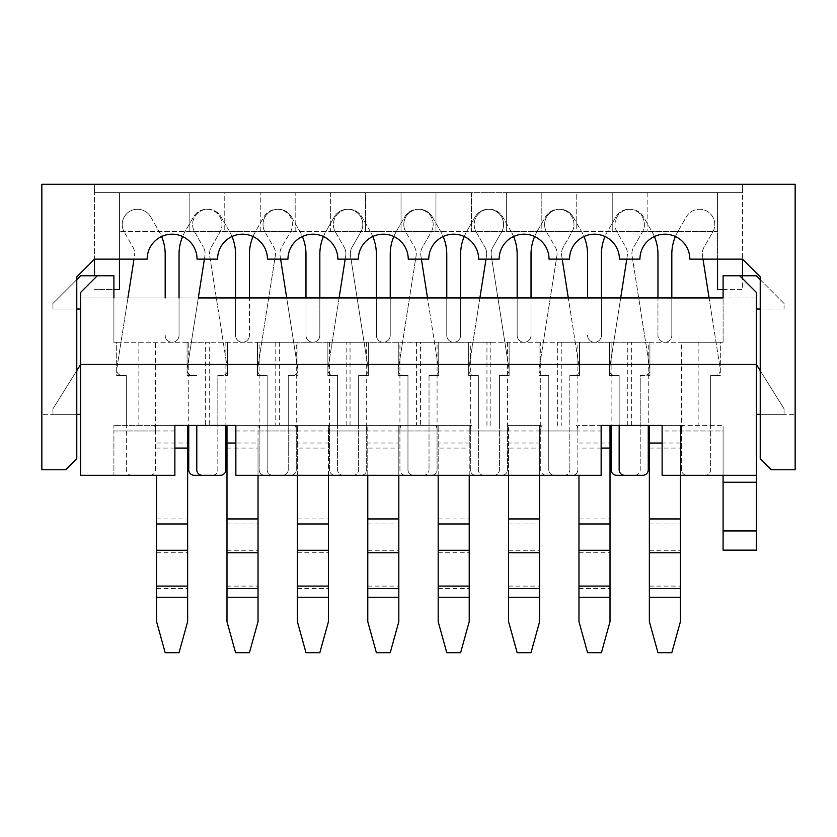 <?xml version="1.0" encoding="UTF-8"?>
<svg xmlns="http://www.w3.org/2000/svg" width="837" height="837" viewBox="0 0 837 837"><rect width="100%" height="100%" fill="white"/><g stroke="black" fill="none" stroke-linecap="round" stroke-linejoin="round"><path stroke-width="0.63" stroke-dasharray="4.18 3.14" d="M471.744 425.426L225.875 425.426L471.744 425.426C470.886 425.761 470.415 427.613 470.331 430.971L470.331 342.281L577.865 342.281L470.331 342.281M631.632 425.426L631.632 342.281L648.256 342.281L648.256 425.426L619.16 425.426L662.119 425.426L601.144 425.426L601.144 475.311L235.856 475.311L601.144 475.311L235.856 475.311L235.856 425.426L235.856 475.311L235.856 425.426L113.905 425.426L217.84 425.426L155.483 425.426L155.483 469.777A5.545 5.545 0 0 1 149.938 475.311L131.922 475.311A5.545 5.545 0 0 1 126.377 469.777L126.377 375.541L116.678 375.541L116.678 342.281L138.858 342.281L138.858 425.426M723.095 482.248L756.345 482.248L756.345 550.15L723.095 550.15L723.095 475.311L756.345 475.311L662.119 475.311L723.095 475.311L662.119 475.311L662.119 425.426L723.095 425.426L648.256 425.426L681.517 425.426L681.517 469.777A5.545 5.545 0 0 0 687.062 475.311L705.078 475.311A5.545 5.545 0 0 0 710.623 469.777L710.623 375.541L720.322 375.541L720.322 342.281L723.095 342.281L611.125 342.281L723.095 342.281L681.517 342.281L698.142 342.281L698.142 425.426M138.858 342.281L187.08 342.281L187.08 375.541L196.779 375.541L187.08 375.541L187.08 342.281L209.25 342.281L209.25 425.426L196.779 425.426L259.135 425.426L259.135 469.777A5.545 5.545 0 0 0 264.68 475.311L282.697 475.311A5.545 5.545 0 0 0 288.242 469.777L288.242 375.541L297.941 375.541L297.941 342.281L366.669 342.281L259.135 342.281L297.941 342.281L297.941 375.541L288.242 375.541L288.242 425.426L288.242 375.541L292.395 375.541A5.545 5.545 0 0 0 297.867 369.138L286.704 297.941L249.436 297.941L249.436 335.355L249.436 254.26A45.732 45.732 0 0 1 255.567 231.399L263.948 216.867A15.244 15.244 0 0 1 284.779 211.29A15.244 15.244 0 0 1 290.355 232.111L281.671 247.156A13.047 13.047 0 0 0 280.081 255.693L297.867 369.138A5.545 5.545 0 0 1 292.395 375.541L288.242 375.541L288.242 469.777A5.545 5.545 0 0 1 282.697 475.311L264.68 475.311A5.545 5.545 0 0 1 259.135 469.777L259.135 425.426L235.856 425.426M209.25 425.426L225.875 425.426L225.875 469.777A5.545 5.545 0 0 1 220.34 475.311L202.324 475.311A5.545 5.545 0 0 1 196.779 469.777L196.779 425.426M561.229 342.281L561.229 425.426M539.059 375.541L539.059 342.281L539.059 375.541L548.758 375.541L539.059 375.541M548.758 375.541L548.758 425.426L548.758 375.541L544.605 375.541A5.545 5.545 0 0 1 539.133 369.138L556.919 255.693L539.133 369.138A5.545 5.545 0 0 0 544.605 375.541L548.758 375.541L548.758 469.777L548.758 375.541M627.75 425.426L627.75 342.281M601.416 297.941L601.416 335.355A6.926 6.926 0 0 1 594.49 342.281A6.926 6.926 0 0 1 587.564 335.355A6.926 6.926 0 0 0 594.49 342.281A6.926 6.926 0 0 0 601.416 335.355L601.416 254.26A45.732 45.732 0 0 1 607.547 231.399L615.938 216.867A15.244 15.244 0 0 1 636.758 211.29A15.244 15.244 0 0 1 642.335 232.111L633.651 247.156A13.047 13.047 0 0 0 632.061 255.693L649.857 369.138A5.545 5.545 0 0 1 644.375 375.541L640.221 375.541L640.221 425.426L640.221 375.541L649.92 375.541L640.221 375.541L640.221 469.777A5.545 5.545 0 0 1 634.676 475.311L616.66 475.311A5.545 5.545 0 0 1 611.125 469.777L611.125 342.281M649.92 375.541L649.92 342.281L649.92 375.541M631.632 342.281L557.358 342.281L557.358 425.426M648.256 342.281L557.358 342.281M649.366 425.426L649.366 621.65L657.955 652.693L671.818 652.693L680.408 621.65L680.408 425.426L681.517 425.426L681.517 469.777A5.545 5.545 0 0 0 687.062 475.311L705.078 475.311A5.545 5.545 0 0 0 710.623 469.777L710.623 375.541L720.322 375.541L720.322 342.281L698.142 342.281M654.377 236.515A45.732 45.732 0 0 0 651.835 231.399L643.444 216.867A15.244 15.244 0 0 0 622.623 211.29A15.244 15.244 0 0 0 617.047 232.111L625.72 247.156A13.047 13.047 0 0 1 627.311 255.693L609.524 369.138A5.545 5.545 0 0 0 614.996 375.541L619.16 375.541L619.16 425.426L619.16 375.541L609.462 375.541L619.16 375.541L619.16 425.426M609.462 375.541L609.462 342.281L609.462 375.541M710.623 375.541L710.623 425.426L710.623 375.541L714.777 375.541A5.545 5.545 0 0 0 720.249 369.138L709.085 297.941L671.818 297.941L671.818 335.355L671.818 254.26A45.732 45.732 0 0 1 677.949 231.399L686.33 216.867A15.244 15.244 0 0 1 707.15 211.29A15.244 15.244 0 0 1 712.737 232.111L704.053 247.156A13.047 13.047 0 0 0 702.463 255.693L720.249 369.138A5.545 5.545 0 0 1 714.777 375.541L710.623 375.541M420.436 342.281L329.537 342.281L437.071 342.281L420.436 342.281L420.436 425.426M398.266 375.541L398.266 342.281L398.266 375.541L407.964 375.541L398.266 375.541M407.964 375.541L407.964 425.426L407.964 375.541L403.811 375.541A5.545 5.545 0 0 1 398.339 369.138L416.125 255.693L398.339 369.138A5.545 5.545 0 0 0 403.811 375.541L407.964 375.541L407.964 469.777L407.964 375.541M486.956 425.426L486.956 342.281M499.427 375.541L499.427 425.426L499.427 375.541L509.126 375.541L499.427 375.541L499.427 469.777A5.545 5.545 0 0 1 493.882 475.311L475.866 475.311A5.545 5.545 0 0 1 470.331 469.777L470.331 425.426L469.222 425.426L470.331 425.426L470.331 469.777A5.545 5.545 0 0 0 475.866 475.311L493.882 475.311A5.545 5.545 0 0 0 499.427 469.777L499.427 375.541L503.581 375.541L499.427 375.541M509.126 375.541L509.126 342.281L509.126 375.541M329.537 342.281L329.537 430.971C329.621 427.613 330.092 425.761 330.95 425.426M435.658 425.426C436.516 425.761 436.987 427.613 437.071 430.971L437.071 342.281M490.838 425.426L490.838 342.281L399.929 342.281L416.564 342.281L416.564 425.426M490.838 342.281L416.564 342.281M478.366 375.541L478.366 425.426L478.366 375.541L468.668 375.541L478.366 375.541L478.366 469.777A5.545 5.545 0 0 0 483.912 475.311L501.928 475.311A5.545 5.545 0 0 0 507.463 469.777L507.463 425.426L508.572 425.426L507.463 425.426L507.463 469.777A5.545 5.545 0 0 1 501.928 475.311L483.912 475.311A5.545 5.545 0 0 1 478.366 469.777L478.366 375.541L474.213 375.541L478.366 375.541M468.668 375.541L468.668 342.281L468.668 375.541M579.528 375.541L579.528 342.281L579.528 375.541L569.83 375.541L579.528 375.541M569.83 375.541L569.83 425.426L569.83 375.541L573.983 375.541A5.545 5.545 0 0 0 579.455 369.138L568.292 297.941L531.024 297.941L531.024 335.355L531.024 254.26A45.732 45.732 0 0 1 537.155 231.399L545.536 216.867A15.244 15.244 0 0 1 566.356 211.29A15.244 15.244 0 0 1 571.943 232.111L563.259 247.156A13.047 13.047 0 0 0 561.669 255.693L579.455 369.138A5.545 5.545 0 0 1 573.983 375.541L569.83 375.541L569.83 469.777L569.83 375.541M401.341 425.426C400.484 425.761 400.013 427.613 399.929 430.971L399.929 342.281M507.463 342.281L507.463 430.971C507.379 427.613 506.908 425.761 506.05 425.426M294.865 425.426C295.723 425.761 296.193 427.613 296.277 430.971L296.277 342.281L205.368 342.281L205.368 425.426M296.277 342.281L205.368 342.281M279.642 342.281L279.642 425.426M257.472 375.541L257.472 342.281L257.472 375.541L267.17 375.541L257.472 375.541M267.17 375.541L267.17 425.426L267.17 375.541L263.017 375.541A5.545 5.545 0 0 1 257.545 369.138L275.331 255.693L257.545 369.138A5.545 5.545 0 0 0 263.017 375.541L267.17 375.541L267.17 469.777L267.17 375.541M346.162 425.426L346.162 342.281M358.634 375.541L358.634 425.426L358.634 375.541L368.332 375.541L358.634 375.541L358.634 469.777A5.545 5.545 0 0 1 353.088 475.311L335.072 475.311A5.545 5.545 0 0 1 329.537 469.777L329.537 425.426L328.428 425.426L329.537 425.426L329.537 469.777A5.545 5.545 0 0 0 335.072 475.311L353.088 475.311A5.545 5.545 0 0 0 358.634 469.777L358.634 375.541L362.787 375.541L358.634 375.541M368.332 375.541L368.332 342.281L368.332 375.541M350.044 425.426L350.044 342.281M337.573 375.541L337.573 425.426L337.573 375.541L327.874 375.541L337.573 375.541L337.573 469.777A5.545 5.545 0 0 0 343.118 475.311L361.134 475.311A5.545 5.545 0 0 0 366.669 469.777L366.669 425.426L367.778 425.426L366.669 425.426L366.669 469.777A5.545 5.545 0 0 1 361.134 475.311L343.118 475.311A5.545 5.545 0 0 1 337.573 469.777L337.573 375.541L333.419 375.541L337.573 375.541M327.874 375.541L327.874 342.281L327.874 375.541M438.734 375.541L438.734 342.281L438.734 375.541L429.036 375.541L438.734 375.541M429.036 375.541L429.036 425.426L429.036 375.541L433.189 375.541A5.545 5.545 0 0 0 438.661 369.138L427.498 297.941L390.23 297.941L390.23 335.355L390.23 254.26A45.732 45.732 0 0 1 396.361 231.399L404.742 216.867A15.244 15.244 0 0 1 425.562 211.29A15.244 15.244 0 0 1 431.149 232.111L422.465 247.156A13.047 13.047 0 0 0 420.875 255.693L438.661 369.138A5.545 5.545 0 0 1 433.189 375.541L429.036 375.541L429.036 469.777L429.036 375.541M260.548 425.426C259.69 425.761 259.219 427.613 259.135 430.971L259.135 342.281M366.669 342.281L366.669 430.971C366.585 427.613 366.114 425.761 365.256 425.426M209.25 342.281L113.905 342.281L116.678 342.281L116.678 375.541L126.377 375.541L126.377 425.426L126.377 375.541L122.223 375.541A5.545 5.545 0 0 1 116.751 369.138L134.004 259.135M179.045 297.941L179.045 335.355A6.926 6.926 0 0 1 172.108 342.281A6.926 6.926 0 0 1 165.182 335.355A6.926 6.926 0 0 0 172.108 342.281A6.926 6.926 0 0 0 179.045 335.355L179.045 254.26A45.732 45.732 0 0 1 185.165 231.399L193.556 216.867A15.244 15.244 0 0 1 214.377 211.29A15.244 15.244 0 0 1 219.953 232.111L211.28 247.156A13.047 13.047 0 0 0 209.689 255.693L227.476 369.138A5.545 5.545 0 0 1 222.004 375.541L217.84 375.541L217.84 425.426L217.84 375.541L227.538 375.541L217.84 375.541L217.84 469.777A5.545 5.545 0 0 1 212.295 475.311L194.289 475.311A5.545 5.545 0 0 1 188.743 469.777L188.743 342.281M227.538 375.541L227.538 342.281L227.538 375.541M275.771 342.281L275.771 425.426M174.881 425.426L174.881 475.311L174.881 425.426L174.881 475.311L80.655 475.311L80.655 292.395L97.28 275.771L113.905 275.771L113.905 297.941L80.655 297.941L80.655 309.02L80.655 292.395L80.655 309.02L80.655 297.941L723.095 297.941L723.095 342.281L723.095 275.771L723.095 297.941L723.095 275.771L756.345 275.771L723.095 275.771L739.72 275.771L756.345 292.395L756.345 309.02L756.345 292.395L739.72 275.771L756.345 275.771L784.06 303.486L784.06 309.02L756.345 309.02L756.345 297.941L723.095 297.941L756.345 297.941L756.345 309.02L784.06 309.02L784.06 303.486L756.345 275.771L784.06 303.486L784.06 309.02L756.345 309.02M626.777 259.135L627.311 255.693A13.047 13.047 0 0 0 625.72 247.156L617.047 232.111A15.244 15.244 0 0 1 622.623 211.29A15.244 15.244 0 0 1 643.444 216.867L651.835 231.399A45.732 45.732 0 0 1 657.955 254.26L657.955 335.355A6.926 6.926 0 0 0 664.892 342.281A6.926 6.926 0 0 0 671.818 335.355A6.926 6.926 0 0 1 664.892 342.281A6.926 6.926 0 0 1 657.955 335.355L657.955 297.941L620.688 297.941L609.524 369.138A5.545 5.545 0 0 0 614.996 375.541L619.16 375.541L619.16 469.777A5.545 5.545 0 0 0 624.705 475.311L642.711 475.311A5.545 5.545 0 0 0 648.256 469.777L648.256 425.426M513.583 236.515A45.732 45.732 0 0 0 511.041 231.399A45.732 45.732 0 0 1 517.161 254.26L517.161 335.355A6.926 6.926 0 0 0 524.098 342.281A6.926 6.926 0 0 0 531.024 335.355A6.926 6.926 0 0 1 524.098 342.281A6.926 6.926 0 0 1 517.161 335.355L517.161 297.941L479.894 297.941L468.73 369.138A5.545 5.545 0 0 0 474.213 375.541A5.545 5.545 0 0 1 468.73 369.138L486.517 255.693A13.047 13.047 0 0 0 484.926 247.156A13.047 13.047 0 0 1 486.517 255.693L485.983 259.135M372.789 236.515A45.732 45.732 0 0 0 370.247 231.399A45.732 45.732 0 0 1 376.378 254.26L376.378 335.355A6.926 6.926 0 0 0 383.304 342.281A6.926 6.926 0 0 0 390.23 335.355A6.926 6.926 0 0 1 383.304 342.281A6.926 6.926 0 0 1 376.378 335.355L376.378 297.941L339.1 297.941L327.937 369.138A5.545 5.545 0 0 0 333.419 375.541A5.545 5.545 0 0 1 327.937 369.138L345.733 255.693A13.047 13.047 0 0 0 344.143 247.156A13.047 13.047 0 0 1 345.733 255.693L345.189 259.135M231.995 236.515A45.732 45.732 0 0 0 229.453 231.399A45.732 45.732 0 0 1 235.584 254.26L235.584 335.355A6.926 6.926 0 0 0 242.51 342.281A6.926 6.926 0 0 0 249.436 335.355A6.926 6.926 0 0 1 242.51 342.281A6.926 6.926 0 0 1 235.584 335.355L235.584 297.941L198.306 297.941L187.143 369.138A5.545 5.545 0 0 0 192.625 375.541L196.779 375.541L192.625 375.541A5.545 5.545 0 0 1 187.143 369.138L204.939 255.693A13.047 13.047 0 0 0 203.349 247.156A13.047 13.047 0 0 1 204.939 255.693L204.395 259.135M97.28 275.771L80.655 292.395L97.28 275.771L80.655 275.771L113.905 275.771L113.905 297.941L723.095 297.941L113.905 297.941L113.905 342.281L113.905 297.941L723.095 297.941M174.881 430.971L113.905 430.971L113.905 475.311L113.905 425.426L113.905 430.971L155.483 430.971L155.483 342.281M723.095 475.311L723.095 430.971L723.095 475.311L756.345 475.311L756.345 364.451L80.655 364.451L52.94 408.801L52.94 414.346L80.655 414.346L80.655 364.451L80.655 414.346M576.452 425.426C577.31 425.761 577.781 427.613 577.865 430.971L577.865 342.281M601.144 430.971L601.144 475.311L601.144 430.971L540.723 430.971L540.723 342.281M154.071 425.426C154.929 425.761 155.4 427.613 155.483 430.971M225.875 342.281L225.875 425.426M682.929 425.426C682.071 425.761 681.6 427.613 681.517 430.971L681.517 342.281M662.119 430.971L662.119 475.311L662.119 425.426L662.119 430.971L723.095 430.971L723.095 425.426L723.095 430.971L681.517 430.971M542.135 425.426C541.277 425.761 540.807 427.613 540.723 430.971M76.774 414.346L41.85 414.346L76.774 414.346L76.774 370.665L52.94 408.801L52.94 414.346L76.774 414.346L76.774 276.88L94.508 259.135L147.166 259.135L94.508 259.135L94.508 192.625L189.853 192.625L189.853 231.42L295.168 231.42L295.168 192.625L330.646 192.625L330.646 231.42L435.962 231.42L435.962 192.625L471.44 192.625L471.44 231.42L576.756 231.42L576.756 192.625L612.234 192.625L612.234 231.42L717.55 231.42L717.55 259.135L742.492 259.135L760.226 276.88L760.226 458.686L771.316 469.777L795.15 469.777L795.15 184.307L41.85 184.307L795.15 184.307L41.85 184.307L41.85 469.777L65.684 469.777L76.774 458.686L76.774 276.88L94.508 259.135L94.508 275.771M739.72 275.771L756.345 292.395L756.345 364.451L784.06 408.801L784.06 414.346L756.345 414.346L756.345 364.451L756.345 414.346M760.226 414.346L795.15 414.346L760.226 414.346L760.226 370.665L784.06 408.801L784.06 414.346L760.226 414.346L760.226 276.88L742.492 259.135L742.492 184.307L94.508 184.307L742.492 184.307L742.492 192.625L94.508 192.625L119.45 192.625L119.45 259.135L147.166 259.135A24.943 24.943 0 0 1 172.108 234.193A24.943 24.943 0 0 1 197.051 259.135A24.943 24.943 0 0 0 172.108 234.193A24.943 24.943 0 0 0 147.166 259.135A24.943 24.943 0 0 1 172.108 234.193A24.943 24.943 0 0 1 197.051 259.135L217.568 259.135A24.943 24.943 0 0 1 242.51 234.193A24.943 24.943 0 0 1 267.453 259.135A24.943 24.943 0 0 0 242.51 234.193A24.943 24.943 0 0 0 217.568 259.135A24.943 24.943 0 0 1 242.51 234.193A24.943 24.943 0 0 1 267.453 259.135L287.959 259.135A24.943 24.943 0 0 1 312.902 234.193A24.943 24.943 0 0 1 337.845 259.135A24.943 24.943 0 0 0 312.902 234.193A24.943 24.943 0 0 0 287.959 259.135A24.943 24.943 0 0 1 312.902 234.193A24.943 24.943 0 0 1 337.845 259.135L358.362 259.135A24.943 24.943 0 0 1 383.304 234.193A24.943 24.943 0 0 1 408.247 259.135A24.943 24.943 0 0 0 383.304 234.193A24.943 24.943 0 0 0 358.362 259.135A24.943 24.943 0 0 1 383.304 234.193A24.943 24.943 0 0 1 408.247 259.135L428.753 259.135A24.943 24.943 0 0 1 453.696 234.193A24.943 24.943 0 0 1 478.638 259.135A24.943 24.943 0 0 0 453.696 234.193A24.943 24.943 0 0 0 428.753 259.135A24.943 24.943 0 0 1 453.696 234.193A24.943 24.943 0 0 1 478.638 259.135L499.155 259.135A24.943 24.943 0 0 1 524.098 234.193A24.943 24.943 0 0 1 549.041 259.135A24.943 24.943 0 0 0 524.098 234.193A24.943 24.943 0 0 0 499.155 259.135A24.943 24.943 0 0 1 524.098 234.193A24.943 24.943 0 0 1 549.041 259.135L569.547 259.135A24.943 24.943 0 0 1 594.49 234.193A24.943 24.943 0 0 1 619.432 259.135A24.943 24.943 0 0 0 594.49 234.193A24.943 24.943 0 0 0 569.547 259.135A24.943 24.943 0 0 1 594.49 234.193A24.943 24.943 0 0 1 619.432 259.135L639.949 259.135A24.943 24.943 0 0 1 664.892 234.193A24.943 24.943 0 0 1 689.834 259.135L742.492 259.135L689.834 259.135L717.55 259.135L717.55 289.623L742.492 289.623L742.492 192.625L94.508 192.625L94.508 259.135L119.45 259.135L119.45 289.623L94.508 289.623L113.905 289.623M756.345 482.248L756.345 475.311M113.905 297.941L113.905 342.281L113.905 275.771L80.655 275.771L52.94 303.486L52.94 309.02L80.655 309.02L52.94 309.02L52.94 303.486L80.655 275.771L52.94 303.486L52.94 309.02L80.655 309.02M76.774 309.02L52.94 309.02L52.94 303.486L76.774 279.642L76.774 309.02M760.226 309.02L784.06 309.02L784.06 303.486L760.226 279.642L760.226 309.02M756.345 530.94L723.095 530.94M689.834 259.135A24.943 24.943 0 0 0 664.892 234.193A24.943 24.943 0 0 0 639.949 259.135A24.943 24.943 0 0 1 664.892 234.193A24.943 24.943 0 0 1 689.834 259.135M94.508 184.307L94.508 192.625L94.508 184.307M717.55 259.135L717.55 192.625L717.55 231.42L541.832 231.42L541.832 192.625L541.832 231.42L401.038 231.42L401.038 192.625L401.038 231.42L260.244 231.42L260.244 192.625L260.244 231.42L119.45 231.42L189.853 231.42L189.853 192.625L295.168 192.625L295.168 231.42L330.646 231.42L330.646 192.625L435.962 192.625L435.962 231.42L471.44 231.42L471.44 192.625L576.756 192.625L576.756 231.42L612.234 231.42L612.234 192.625L742.492 192.625L647.147 192.625L647.147 231.42L647.147 192.625L506.354 192.625L506.354 231.42L506.354 192.625L365.56 192.625L365.56 231.42L365.56 192.625L224.766 192.625L224.766 231.42L224.766 192.625L119.45 192.625L119.45 259.135M795.15 414.346L795.15 184.307L795.15 414.346M742.492 275.771L742.492 289.623L723.095 289.623M367.778 448.067L367.778 621.65L376.378 652.693L390.23 652.693L398.82 621.65L398.82 425.426L399.929 425.426L399.929 469.777A5.545 5.545 0 0 0 405.474 475.311L423.491 475.311A5.545 5.545 0 0 0 429.036 469.777A5.545 5.545 0 0 1 423.491 475.311L405.474 475.311A5.545 5.545 0 0 1 399.929 469.777L399.929 425.426L367.778 425.426L398.82 425.426L398.82 443.035L367.778 443.035L367.778 425.426L367.778 448.067L398.82 448.067M398.82 475.311L398.82 443.035M421.419 259.135L420.875 255.693A13.047 13.047 0 0 1 422.465 247.156L431.149 232.111A15.244 15.244 0 0 0 425.562 211.29A15.244 15.244 0 0 0 404.742 216.867L396.361 231.399A45.732 45.732 0 0 0 393.819 236.515M370.247 231.399L361.856 216.867A15.244 15.244 0 0 0 341.036 211.29A15.244 15.244 0 0 0 335.459 232.111L344.143 247.156L335.459 232.111A15.244 15.244 0 0 1 341.036 211.29A15.244 15.244 0 0 1 361.856 216.867L370.247 231.399M367.778 475.311L367.778 443.035M297.386 443.035L297.386 621.65L305.976 652.693L319.839 652.693L328.428 621.65L328.428 425.426L296.277 425.426L296.277 469.777A5.545 5.545 0 0 1 290.732 475.311L272.716 475.311A5.545 5.545 0 0 1 267.17 469.777A5.545 5.545 0 0 0 272.716 475.311L290.732 475.311A5.545 5.545 0 0 0 296.277 469.777L296.277 425.426L328.428 425.426L328.428 448.067L297.386 448.067L297.386 425.426L297.386 443.035L328.428 443.035M297.386 475.311L297.386 448.067M273.741 247.156A13.047 13.047 0 0 1 275.331 255.693A13.047 13.047 0 0 0 273.741 247.156L265.057 232.111L273.741 247.156M291.464 216.867A15.244 15.244 0 0 0 270.644 211.29A15.244 15.244 0 0 0 265.057 232.111A15.244 15.244 0 0 1 270.644 211.29A15.244 15.244 0 0 1 291.464 216.867L299.845 231.399L291.464 216.867M323.417 236.515A45.732 45.732 0 0 1 325.959 231.399A45.732 45.732 0 0 0 319.839 254.26L319.839 335.355A6.926 6.926 0 0 1 312.902 342.281A6.926 6.926 0 0 1 305.976 335.355L305.976 254.26A45.732 45.732 0 0 0 299.845 231.399A45.732 45.732 0 0 1 302.387 236.515M325.959 231.399L334.35 216.867A15.244 15.244 0 0 1 355.17 211.29A15.244 15.244 0 0 1 360.747 232.111L352.074 247.156A13.047 13.047 0 0 0 350.483 255.693L368.27 369.138L350.483 255.693A13.047 13.047 0 0 1 352.074 247.156L360.747 232.111A15.244 15.244 0 0 0 355.17 211.29A15.244 15.244 0 0 0 334.35 216.867L325.959 231.399M368.27 369.138A5.545 5.545 0 0 1 362.787 375.541A5.545 5.545 0 0 0 368.27 369.138M305.976 297.941L305.976 335.355A6.926 6.926 0 0 0 312.902 342.281A6.926 6.926 0 0 0 319.839 335.355L319.839 297.941M328.428 475.311L328.428 448.067M226.984 425.426L226.984 621.65L235.584 652.693L249.436 652.693L258.026 621.65L258.026 425.426L258.026 443.035L235.856 443.035M258.026 475.311L258.026 443.035M280.625 259.135L280.081 255.693A13.047 13.047 0 0 1 281.671 247.156L290.355 232.111A15.244 15.244 0 0 0 284.779 211.29A15.244 15.244 0 0 0 263.948 216.867L255.567 231.399A45.732 45.732 0 0 0 253.025 236.515M229.453 231.399L221.062 216.867A15.244 15.244 0 0 0 200.242 211.29A15.244 15.244 0 0 0 194.665 232.111L203.349 247.156L194.665 232.111A15.244 15.244 0 0 1 200.242 211.29A15.244 15.244 0 0 1 221.062 216.867L229.453 231.399M156.592 475.311L156.592 621.65L165.182 652.693L179.045 652.693L187.634 621.65L187.634 425.426L188.743 425.426M187.634 425.426L155.483 425.426L155.483 469.777A5.545 5.545 0 0 1 149.938 475.311L131.922 475.311A5.545 5.545 0 0 1 126.377 469.777L126.377 375.541L122.223 375.541A5.545 5.545 0 0 1 116.751 369.138L127.915 297.941M132.947 247.156A13.047 13.047 0 0 1 134.537 255.693A13.047 13.047 0 0 0 132.947 247.156L124.263 232.111L132.947 247.156M150.67 216.867A15.244 15.244 0 0 0 129.85 211.29A15.244 15.244 0 0 0 124.263 232.111A15.244 15.244 0 0 1 129.85 211.29A15.244 15.244 0 0 1 150.67 216.867L159.051 231.399L150.67 216.867M165.182 297.941L165.182 254.26A45.732 45.732 0 0 0 159.051 231.399A45.732 45.732 0 0 1 161.604 236.515M212.295 475.311A5.545 5.545 0 0 0 217.84 469.777L217.84 375.541L222.004 375.541A5.545 5.545 0 0 0 227.476 369.138L209.689 255.693A13.047 13.047 0 0 1 211.28 247.156L219.953 232.111A15.244 15.244 0 0 0 214.377 211.29A15.244 15.244 0 0 0 193.556 216.867L185.165 231.399A45.732 45.732 0 0 0 182.623 236.515M578.974 475.311L578.974 621.65L587.564 652.693L601.416 652.693L610.016 621.65L610.016 425.426L611.125 425.426M572.32 475.311L554.303 475.311A5.545 5.545 0 0 1 548.758 469.777A5.545 5.545 0 0 0 554.303 475.311L572.32 475.311A5.545 5.545 0 0 0 577.865 469.777A5.545 5.545 0 0 1 572.32 475.311M601.144 425.426L577.865 425.426L577.865 469.777L577.865 425.426L610.016 425.426M555.329 247.156A13.047 13.047 0 0 1 556.919 255.693A13.047 13.047 0 0 0 555.329 247.156L546.645 232.111L555.329 247.156M573.052 216.867A15.244 15.244 0 0 0 552.221 211.29A15.244 15.244 0 0 0 546.645 232.111A15.244 15.244 0 0 1 552.221 211.29A15.244 15.244 0 0 1 573.052 216.867L581.433 231.399L573.052 216.867M587.564 297.941L587.564 254.26A45.732 45.732 0 0 0 581.433 231.399A45.732 45.732 0 0 1 583.975 236.515M634.676 475.311A5.545 5.545 0 0 0 640.221 469.777L640.221 375.541L644.375 375.541A5.545 5.545 0 0 0 649.857 369.138L632.061 255.693A13.047 13.047 0 0 1 633.651 247.156L642.335 232.111A15.244 15.244 0 0 0 636.758 211.29A15.244 15.244 0 0 0 615.938 216.867L607.547 231.399A45.732 45.732 0 0 0 605.005 236.515M438.18 443.035L438.18 621.65L446.77 652.693L460.622 652.693L469.222 621.65L469.222 425.426L437.071 425.426L437.071 469.777A5.545 5.545 0 0 1 431.526 475.311L413.509 475.311A5.545 5.545 0 0 1 407.964 469.777A5.545 5.545 0 0 0 413.509 475.311L431.526 475.311A5.545 5.545 0 0 0 437.071 469.777L437.071 425.426L469.222 425.426L469.222 448.067L438.18 448.067L438.18 425.426L438.18 443.035L469.222 443.035M438.18 475.311L438.18 448.067M414.535 247.156A13.047 13.047 0 0 1 416.125 255.693A13.047 13.047 0 0 0 414.535 247.156L405.851 232.111L414.535 247.156M432.258 216.867A15.244 15.244 0 0 0 411.438 211.29A15.244 15.244 0 0 0 405.851 232.111A15.244 15.244 0 0 1 411.438 211.29A15.244 15.244 0 0 1 432.258 216.867L440.639 231.399L432.258 216.867M464.211 236.515A45.732 45.732 0 0 1 466.753 231.399A45.732 45.732 0 0 0 460.622 254.26L460.622 335.355A6.926 6.926 0 0 1 453.696 342.281A6.926 6.926 0 0 1 446.77 335.355L446.77 254.26A45.732 45.732 0 0 0 440.639 231.399A45.732 45.732 0 0 1 443.181 236.515M466.753 231.399L475.144 216.867A15.244 15.244 0 0 1 495.964 211.29A15.244 15.244 0 0 1 501.541 232.111L492.857 247.156A13.047 13.047 0 0 0 491.267 255.693L509.063 369.138L491.267 255.693A13.047 13.047 0 0 1 492.857 247.156L501.541 232.111A15.244 15.244 0 0 0 495.964 211.29A15.244 15.244 0 0 0 475.144 216.867L466.753 231.399M509.063 369.138A5.545 5.545 0 0 1 503.581 375.541A5.545 5.545 0 0 0 509.063 369.138M446.77 297.941L446.77 335.355A6.926 6.926 0 0 0 453.696 342.281A6.926 6.926 0 0 0 460.622 335.355L460.622 297.941M469.222 475.311L469.222 448.067M508.572 448.067L508.572 621.65L517.161 652.693L531.024 652.693L539.614 621.65L539.614 425.426L540.723 425.426L540.723 469.777A5.545 5.545 0 0 0 546.268 475.311L564.284 475.311A5.545 5.545 0 0 0 569.83 469.777A5.545 5.545 0 0 1 564.284 475.311L546.268 475.311A5.545 5.545 0 0 1 540.723 469.777L540.723 425.426L508.572 425.426L539.614 425.426L539.614 443.035L508.572 443.035L508.572 425.426L508.572 448.067L539.614 448.067M539.614 475.311L539.614 443.035M562.213 259.135L561.669 255.693A13.047 13.047 0 0 1 563.259 247.156L571.943 232.111A15.244 15.244 0 0 0 566.356 211.29A15.244 15.244 0 0 0 545.536 216.867L537.155 231.399A45.732 45.732 0 0 0 534.613 236.515M511.041 231.399L502.65 216.867A15.244 15.244 0 0 0 481.83 211.29A15.244 15.244 0 0 0 476.253 232.111L484.926 247.156L476.253 232.111A15.244 15.244 0 0 1 481.83 211.29A15.244 15.244 0 0 1 502.65 216.867L511.041 231.399M508.572 475.311L508.572 443.035M680.408 475.311L680.408 425.426L662.119 425.426M702.996 259.135L702.463 255.693A13.047 13.047 0 0 1 704.053 247.156L712.737 232.111A15.244 15.244 0 0 0 707.15 211.29A15.244 15.244 0 0 0 686.33 216.867L677.949 231.399A45.732 45.732 0 0 0 675.396 236.515M329.537 430.971L437.071 430.971M507.463 430.971L399.929 430.971M235.856 430.971L296.277 430.971M366.669 430.971L259.135 430.971M470.331 430.971L577.865 430.971M367.778 597.262L398.82 597.262M367.778 523.983L398.82 523.983M367.778 550.275L398.82 550.275M367.778 586.088L398.82 586.088M297.386 597.262L328.428 597.262M297.386 518.95L328.428 518.95M297.386 552.755L328.428 552.755M297.386 588.578L328.428 588.578M226.984 597.262L258.026 597.262M226.984 448.067L258.026 448.067M226.984 523.983L258.026 523.983M226.984 550.275L258.026 550.275M226.984 586.088L258.026 586.088M156.592 597.262L187.634 597.262M174.881 448.067L156.592 448.067M156.592 443.035L187.634 443.035M156.592 518.95L187.634 518.95M156.592 552.755L187.634 552.755M156.592 588.578L187.634 588.578M578.974 597.262L610.016 597.262M601.144 448.067L578.974 448.067M578.974 443.035L610.016 443.035M578.974 518.95L610.016 518.95M578.974 552.755L610.016 552.755M578.974 588.578L610.016 588.578M438.18 597.262L469.222 597.262M438.18 518.95L469.222 518.95M438.18 552.755L469.222 552.755M438.18 588.578L469.222 588.578M508.572 597.262L539.614 597.262M508.572 523.983L539.614 523.983M508.572 550.275L539.614 550.275M508.572 586.088L539.614 586.088M649.366 597.262L680.408 597.262M649.366 448.067L680.408 448.067M680.408 443.035L662.119 443.035M649.366 523.983L680.408 523.983M649.366 550.275L680.408 550.275M649.366 586.088L680.408 586.088"/><path stroke-width="1.26" d="M634.676 475.311L616.66 475.311A5.545 5.545 0 0 1 611.125 469.777L611.125 425.426L601.144 425.426L601.144 475.311L235.856 475.311L235.856 425.426L225.875 425.426L225.875 469.777A5.545 5.545 0 0 1 220.34 475.311L202.324 475.311A5.545 5.545 0 0 1 196.779 469.777L196.779 425.426M619.16 425.426L619.16 469.777A5.545 5.545 0 0 0 624.705 475.311L642.711 475.311A5.545 5.545 0 0 0 648.256 469.777L648.256 425.426L649.366 425.426L649.366 621.65L657.955 652.693L671.818 652.693L680.408 621.65L680.408 475.311M212.295 475.311L194.289 475.311A5.545 5.545 0 0 1 188.743 469.777L188.743 425.426L174.881 425.426L174.881 475.311L80.655 475.311L80.655 364.451L756.345 364.451L756.345 475.311L662.119 475.311L662.119 425.426L601.144 425.426M174.881 425.426L235.856 425.426M204.395 259.135L198.306 297.941L723.095 297.941L709.085 297.941L702.996 259.135M675.396 236.515A45.732 45.732 0 0 0 671.818 254.26L671.818 297.941L657.955 297.941L657.955 254.26A45.732 45.732 0 0 0 654.377 236.515M626.777 259.135L620.688 297.941L568.292 297.941L562.213 259.135M534.613 236.515A45.732 45.732 0 0 0 531.024 254.26L531.024 297.941L517.161 297.941L517.161 254.26A45.732 45.732 0 0 0 513.583 236.515M485.983 259.135L479.894 297.941L427.498 297.941L421.419 259.135M393.819 236.515A45.732 45.732 0 0 0 390.23 254.26L390.23 297.941L376.378 297.941L376.378 254.26A45.732 45.732 0 0 0 372.789 236.515M345.189 259.135L339.1 297.941L286.704 297.941L280.625 259.135M253.025 236.515A45.732 45.732 0 0 0 249.436 254.26L249.436 297.941L235.584 297.941L235.584 254.26A45.732 45.732 0 0 0 231.995 236.515M756.345 309.02L760.226 309.02L760.226 370.665L756.345 364.451L756.345 292.395L739.72 275.771L756.345 275.771L760.226 279.642L760.226 276.88L742.492 259.135L760.226 276.88L760.226 458.686L771.316 469.777L795.15 469.777L795.15 184.307L41.85 184.307L41.85 469.777L65.684 469.777L76.774 458.686L76.774 276.88L76.774 279.642L80.655 275.771L97.28 275.771L80.655 292.395L80.655 364.451L76.774 370.665L76.774 309.02L80.655 309.02M76.774 414.346L80.655 414.346M760.226 414.346L756.345 414.346M756.345 475.311L756.345 550.15L723.095 550.15L723.095 530.94L756.345 530.94M739.72 275.771L723.095 275.771L723.095 297.941M97.28 275.771L113.905 275.771L113.905 297.941M723.095 475.311L723.095 530.94M742.492 275.771L742.492 259.135L689.834 259.135A24.943 24.943 0 0 0 664.892 234.193A24.943 24.943 0 0 0 639.949 259.135L619.432 259.135A24.943 24.943 0 0 0 594.49 234.193A24.943 24.943 0 0 0 569.547 259.135L549.041 259.135A24.943 24.943 0 0 0 524.098 234.193A24.943 24.943 0 0 0 499.155 259.135L478.638 259.135A24.943 24.943 0 0 0 453.696 234.193A24.943 24.943 0 0 0 428.753 259.135L408.247 259.135A24.943 24.943 0 0 0 383.304 234.193A24.943 24.943 0 0 0 358.362 259.135L337.845 259.135A24.943 24.943 0 0 0 312.902 234.193A24.943 24.943 0 0 0 287.959 259.135L267.453 259.135A24.943 24.943 0 0 0 242.51 234.193A24.943 24.943 0 0 0 217.568 259.135L197.051 259.135A24.943 24.943 0 0 0 172.108 234.193A24.943 24.943 0 0 0 147.166 259.135L94.508 259.135L76.774 276.88L94.508 259.135L94.508 275.771M717.55 259.135L717.55 289.623L723.095 289.623M119.45 259.135L119.45 289.623L113.905 289.623M398.82 475.311L398.82 621.65L390.23 652.693L376.378 652.693L367.778 621.65L367.778 475.311M328.428 475.311L328.428 621.65L319.839 652.693L305.976 652.693L297.386 621.65L297.386 475.311M319.839 297.941L319.839 254.26A45.732 45.732 0 0 1 323.417 236.515M305.976 297.941L305.976 254.26A45.732 45.732 0 0 0 302.387 236.515M258.026 475.311L258.026 621.65L249.436 652.693L235.584 652.693L226.984 621.65L226.984 425.426M187.634 425.426L187.634 621.65L179.045 652.693L165.182 652.693L156.592 621.65L156.592 475.311M179.045 297.941L179.045 254.26A45.732 45.732 0 0 1 182.623 236.515M165.182 297.941L165.182 254.26A45.732 45.732 0 0 0 161.604 236.515M134.004 259.135L127.915 297.941M610.016 425.426L610.016 621.65L601.416 652.693L587.564 652.693L578.974 621.65L578.974 475.311M601.416 297.941L601.416 254.26A45.732 45.732 0 0 1 605.005 236.515M587.564 297.941L587.564 254.26A45.732 45.732 0 0 0 583.975 236.515M469.222 475.311L469.222 621.65L460.622 652.693L446.77 652.693L438.18 621.65L438.18 475.311M460.622 297.941L460.622 254.26A45.732 45.732 0 0 1 464.211 236.515M446.77 297.941L446.77 254.26A45.732 45.732 0 0 0 443.181 236.515M539.614 475.311L539.614 621.65L531.024 652.693L517.161 652.693L508.572 621.65L508.572 475.311M723.095 482.248L756.345 482.248M398.82 597.262L367.778 597.262M398.82 518.95L367.778 518.95M398.82 552.755L367.778 552.755M398.82 588.578L367.778 588.578M328.428 597.262L297.386 597.262M328.428 523.983L297.386 523.983M328.428 550.275L297.386 550.275M328.428 586.088L297.386 586.088M258.026 597.262L226.984 597.262M235.856 443.035L226.984 443.035M258.026 518.95L226.984 518.95M258.026 552.755L226.984 552.755M258.026 588.578L226.984 588.578M187.634 597.262L156.592 597.262M187.634 448.067L174.881 448.067M187.634 523.983L156.592 523.983M187.634 550.275L156.592 550.275M187.634 586.088L156.592 586.088M610.016 597.262L578.974 597.262M610.016 448.067L601.144 448.067M610.016 523.983L578.974 523.983M610.016 550.275L578.974 550.275M610.016 586.088L578.974 586.088M469.222 597.262L438.18 597.262M469.222 523.983L438.18 523.983M469.222 550.275L438.18 550.275M469.222 586.088L438.18 586.088M539.614 597.262L508.572 597.262M539.614 518.95L508.572 518.95M539.614 552.755L508.572 552.755M539.614 588.578L508.572 588.578M680.408 597.262L649.366 597.262M662.119 425.426L649.366 425.426M662.119 443.035L649.366 443.035M680.408 518.95L649.366 518.95M680.408 552.755L649.366 552.755M680.408 588.578L649.366 588.578"/></g></svg>
